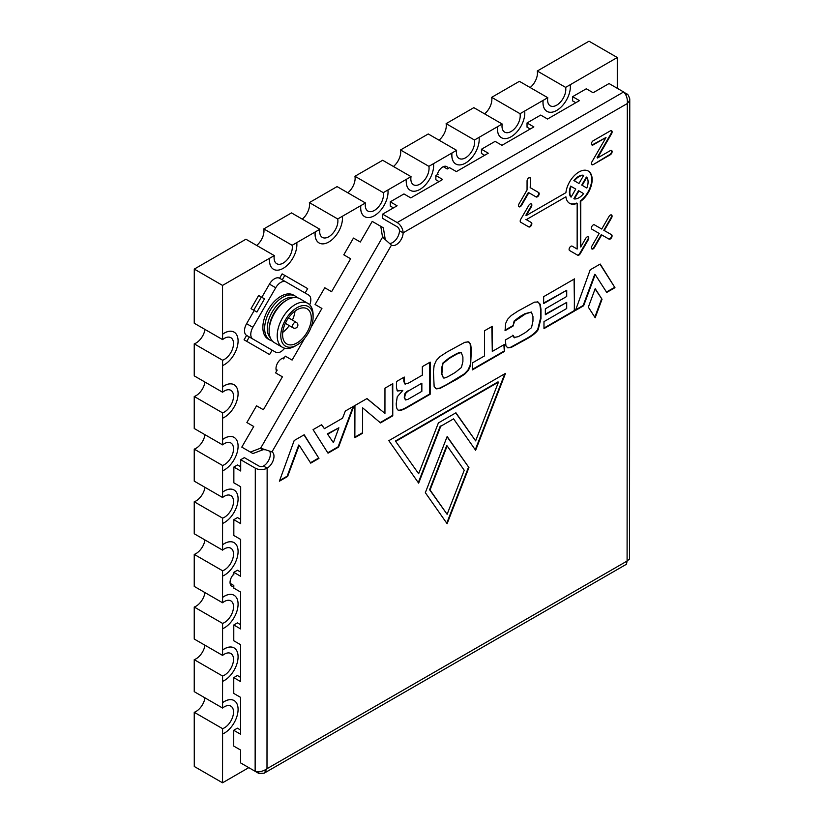 <?xml version="1.0" encoding="UTF-8"?>
<svg xmlns="http://www.w3.org/2000/svg" width="824" height="824" viewBox="0 0 824 824"><rect width="100%" height="100%" fill="white"/><g stroke="black" fill="none" stroke-linecap="round" stroke-linejoin="round"><path stroke-width="1.24" d="M284.239 357.873A8.055 4.656 120 0 0 281.695 358.656A8.055 4.656 120 0 0 276.596 371.109M448.132 168.467A8.055 4.656 120 0 0 446.732 166.592A8.055 4.656 120 0 0 442.694 166.994A8.055 4.656 120 0 0 437.266 174.729M204.991 329.446A12.896 7.447 -60 0 1 196.06 343.021A12.896 7.447 -60 0 1 194.237 343.866L222.583 360.232A12.896 7.447 120 0 0 224.406 359.388A12.896 7.447 120 0 0 232.832 348.027A12.896 7.447 120 0 0 230.854 337.696A12.896 7.447 120 0 0 224.406 338.334A12.896 7.447 120 0 0 222.583 339.601L222.583 334.266A19.343 11.165 -60 0 1 224.406 333.071A19.343 11.165 -60 0 1 234.078 332.113A19.343 11.165 -60 0 1 237.044 347.615A19.343 11.165 -60 0 1 224.406 364.651A19.343 11.165 -60 0 1 222.583 365.568L222.542 386.878A19.343 11.165 -60 0 1 224.365 385.683A19.343 11.165 -60 0 1 234.078 384.746A19.343 11.165 -60 0 1 237.044 400.248A19.343 11.165 -60 0 1 224.406 417.284A19.343 11.165 -60 0 1 222.583 418.201L222.542 439.511A19.343 11.165 -60 0 1 224.365 438.317A19.343 11.165 -60 0 1 234.078 437.379A19.343 11.165 -60 0 1 237.044 452.881A19.343 11.165 -60 0 1 224.406 469.917A19.343 11.165 -60 0 1 222.583 470.834L222.542 492.144A19.343 11.165 -60 0 1 224.365 490.95A19.343 11.165 -60 0 1 234.078 490.012A19.343 11.165 -60 0 1 237.044 505.514A19.343 11.165 -60 0 1 224.406 522.55A19.343 11.165 -60 0 1 222.583 523.467L222.542 544.777A19.343 11.165 -60 0 1 224.365 543.582A19.343 11.165 -60 0 1 234.078 542.645A19.343 11.165 -60 0 1 237.044 558.147A19.343 11.165 -60 0 1 224.406 575.183A19.343 11.165 -60 0 1 222.583 576.1L222.542 597.41A19.343 11.165 -60 0 1 224.365 596.216A19.343 11.165 -60 0 1 234.078 595.289A19.343 11.165 -60 0 1 237.044 610.78A19.343 11.165 -60 0 1 224.406 627.826A19.343 11.165 -60 0 1 222.583 628.733L222.542 650.043A19.343 11.165 -60 0 1 224.365 648.849A19.343 11.165 -60 0 1 234.026 647.891A19.343 11.165 -60 0 1 234.057 647.901A19.343 11.165 -60 0 1 237.044 663.413A19.343 11.165 -60 0 1 224.406 680.459A19.343 11.165 -60 0 1 222.583 681.366L222.542 702.676A19.343 11.165 -60 0 1 224.365 701.481A19.343 11.165 -60 0 1 234.026 700.524A19.343 11.165 -60 0 1 234.057 700.534A19.343 11.165 -60 0 1 237.044 716.046A19.343 11.165 -60 0 1 224.406 733.092A19.343 11.165 -60 0 1 222.583 733.999L222.542 782.8L248.797 767.638M222.583 334.266L222.542 334.245A19.343 11.165 -60 0 1 224.365 333.051A19.343 11.165 -60 0 1 234.026 332.093A19.343 11.165 -60 0 1 234.057 332.103L234.026 332.093M204.991 382.079A12.896 7.447 -60 0 1 196.06 395.654A12.896 7.447 -60 0 1 194.237 396.498L222.583 412.865A12.896 7.447 120 0 0 224.406 412.021A12.896 7.447 120 0 0 232.832 400.66A12.896 7.447 120 0 0 230.854 390.329A12.896 7.447 120 0 0 224.406 390.967A12.896 7.447 120 0 0 222.583 392.234L222.583 386.899A19.343 11.165 -60 0 1 224.406 385.704A19.343 11.165 -60 0 1 234.026 384.726A19.343 11.165 -60 0 1 234.057 384.736L234.026 384.726M204.991 434.712A12.896 7.447 -60 0 1 196.06 448.287A12.896 7.447 -60 0 1 194.237 449.132L222.583 465.498A12.896 7.447 120 0 0 224.406 464.654A12.896 7.447 120 0 0 232.832 453.293A12.896 7.447 120 0 0 230.854 442.962A12.896 7.447 120 0 0 224.406 443.6A12.896 7.447 120 0 0 222.583 444.867L222.583 439.532A19.343 11.165 -60 0 1 224.406 438.337A19.343 11.165 -60 0 1 234.026 437.359A19.343 11.165 -60 0 1 234.057 437.369L234.026 437.359M204.991 697.876A12.896 7.447 -60 0 1 196.06 711.452A12.896 7.447 -60 0 1 194.237 712.296L222.583 728.663A12.896 7.447 120 0 0 224.406 727.829A12.896 7.447 120 0 0 232.832 716.468A12.896 7.447 120 0 0 230.854 706.137A12.896 7.447 120 0 0 224.406 706.776A12.896 7.447 120 0 0 222.583 708.032L222.583 702.697A19.343 11.165 -60 0 1 224.406 701.512A19.343 11.165 -60 0 1 234.078 700.554L234.026 700.524M222.583 681.366L222.583 676.03A12.896 7.447 120 0 0 224.406 675.196A12.896 7.447 120 0 0 232.832 663.835A12.896 7.447 120 0 0 230.854 653.504A12.896 7.447 120 0 0 224.406 654.143A12.896 7.447 120 0 0 222.583 655.399L222.583 650.064A19.343 11.165 -60 0 1 224.406 648.879A19.343 11.165 -60 0 1 234.078 647.921L234.026 647.891M222.583 628.733L222.583 623.397A12.896 7.447 120 0 0 224.406 622.563A12.896 7.447 120 0 0 232.832 611.202A12.896 7.447 120 0 0 230.854 600.871A12.896 7.447 120 0 0 224.406 601.499A12.896 7.447 120 0 0 222.583 602.766L222.583 597.431A19.343 11.165 -60 0 1 224.406 596.236A19.343 11.165 -60 0 1 234.026 595.258A19.343 11.165 -60 0 1 234.057 595.268L234.026 595.258M222.583 576.1L222.583 570.764A12.896 7.447 120 0 0 224.406 569.92A12.896 7.447 120 0 0 232.832 558.559A12.896 7.447 120 0 0 230.854 548.228A12.896 7.447 120 0 0 224.406 548.866A12.896 7.447 120 0 0 222.583 550.133L222.583 544.798A19.343 11.165 -60 0 1 224.406 543.603A19.343 11.165 -60 0 1 234.026 542.625A19.343 11.165 -60 0 1 234.057 542.635L234.026 542.625M222.583 339.601L194.237 323.235L194.279 269.098L245.923 239.228L274.279 255.595A12.896 7.447 120 0 0 276.761 263.711A12.896 7.447 120 0 0 287.524 259.323A12.896 7.447 120 0 0 292.139 245.284L263.793 228.918L286.886 215.579L291.511 212.911L319.856 229.278A12.896 7.447 120 0 0 322.339 237.394A12.896 7.447 120 0 0 333.102 233.007A12.896 7.447 120 0 0 337.716 218.968L309.371 202.601L332.463 189.263L337.088 186.595L365.444 202.962A12.896 7.447 120 0 0 367.926 211.078A12.896 7.447 120 0 0 378.69 206.69A12.896 7.447 120 0 0 383.304 192.651L354.948 176.285L382.666 160.278L411.022 176.645A12.896 7.447 120 0 0 413.504 184.761A12.896 7.447 120 0 0 424.267 180.374A12.896 7.447 120 0 0 428.882 166.335L400.536 149.968L405.151 147.3L428.253 133.962L456.599 150.328A12.896 7.447 120 0 0 459.092 158.445A12.896 7.447 120 0 0 469.855 154.057A12.896 7.447 120 0 0 474.469 140.018L446.114 123.651L473.831 107.645L502.187 124.012A12.896 7.447 120 0 0 504.669 132.128A12.896 7.447 120 0 0 515.433 127.741A12.896 7.447 120 0 0 520.047 113.702L491.691 97.335L519.408 81.329L547.764 97.695A12.896 7.447 120 0 0 550.247 105.812A12.896 7.447 120 0 0 561.01 101.424A12.896 7.447 120 0 0 565.625 87.385L537.279 71.019L541.893 68.351L589.016 41.2L617.279 57.515L570.249 84.718A19.343 11.165 -60 0 1 556.694 110.437A19.343 11.165 -60 0 1 547.033 111.395A19.343 11.165 -60 0 1 543.15 100.363L524.672 111.034A19.343 11.165 -60 0 1 511.117 136.753A19.343 11.165 -60 0 1 501.445 137.711A19.343 11.165 -60 0 1 497.562 126.68L479.084 137.351A19.343 11.165 -60 0 1 465.529 163.07A19.343 11.165 -60 0 1 455.868 164.028A19.343 11.165 -60 0 1 451.985 152.996L433.506 163.667A19.343 11.165 -60 0 1 419.952 189.386A19.343 11.165 -60 0 1 410.28 190.344A19.343 11.165 -60 0 1 406.397 179.313L387.919 189.983A19.343 11.165 -60 0 1 374.374 215.703A19.343 11.165 -60 0 1 364.702 216.661A19.343 11.165 -60 0 1 360.819 205.629L342.341 216.3A19.343 11.165 -60 0 1 328.786 242.019A19.343 11.165 -60 0 1 319.125 242.977A19.343 11.165 -60 0 1 315.242 231.946L296.764 242.617A19.343 11.165 -60 0 1 283.209 268.336A19.343 11.165 -60 0 1 273.537 269.293A19.343 11.165 -60 0 1 273.496 269.263A19.343 11.165 -60 0 1 269.613 258.242L222.542 285.413L222.542 334.245M222.583 392.234L194.237 375.868L194.237 343.866M222.583 444.867L194.237 428.501L194.237 396.498M222.583 708.032L194.237 691.666L194.237 659.664L222.583 676.03M204.991 645.244A12.896 7.447 -60 0 1 196.06 658.819A12.896 7.447 -60 0 1 194.237 659.664M222.583 655.399L194.237 639.033L194.237 607.031L222.583 623.397M204.991 592.611A12.896 7.447 -60 0 1 196.06 606.186A12.896 7.447 -60 0 1 194.237 607.031M222.583 602.766L194.237 586.4L194.237 554.398L222.583 570.764M204.991 539.977A12.896 7.447 -60 0 1 196.06 553.553A12.896 7.447 -60 0 1 194.237 554.398M222.583 550.133L194.237 533.767L194.237 501.764L222.583 518.131A12.896 7.447 120 0 0 224.406 517.287A12.896 7.447 120 0 0 232.832 505.926A12.896 7.447 120 0 0 230.854 495.595A12.896 7.447 120 0 0 224.406 496.233A12.896 7.447 120 0 0 222.583 497.5L194.237 481.134L194.237 449.132M222.583 497.5L222.583 492.165A19.343 11.165 -60 0 1 224.406 490.97A19.343 11.165 -60 0 1 234.026 489.992A19.343 11.165 -60 0 1 234.057 490.002L234.026 489.992M204.991 487.344A12.896 7.447 -60 0 1 196.06 500.92A12.896 7.447 -60 0 1 194.237 501.764M194.237 712.296L194.279 766.485L222.542 782.8M233.81 574.05A8.055 4.656 120 0 0 231.729 586.091A8.055 4.656 120 0 0 233.81 586.42M617.279 88.302L617.279 57.515M547.033 111.395L546.981 111.374A19.343 11.165 -60 0 1 546.981 111.374A19.343 11.165 -60 0 1 543.098 100.343M501.445 137.711L501.404 137.69A19.343 11.165 -60 0 1 501.404 137.69A19.343 11.165 -60 0 1 497.521 126.659M455.868 164.028L455.816 164.007A19.343 11.165 -60 0 1 455.816 164.007A19.343 11.165 -60 0 1 451.933 152.976M410.28 190.344L410.239 190.323A19.343 11.165 -60 0 1 410.239 190.323A19.343 11.165 -60 0 1 406.356 179.292M364.702 216.661L364.661 216.64A19.343 11.165 -60 0 1 364.661 216.64A19.343 11.165 -60 0 1 360.778 205.609M319.125 242.977L319.073 242.956A19.343 11.165 -60 0 1 319.073 242.956A19.343 11.165 -60 0 1 315.19 231.925M222.542 285.413L194.279 269.098M222.583 365.568L222.583 360.232M222.583 418.201L222.583 412.865M222.583 470.834L222.583 465.498M222.583 733.999L222.583 728.663M222.583 523.467L222.583 518.131M565.625 87.385L570.249 84.718M520.047 113.702L524.672 111.034M543.15 100.363L547.764 97.695M474.469 140.018L479.084 137.351M497.562 126.68L502.187 124.012M428.882 166.335L433.506 163.667M451.985 152.996L456.599 150.328M292.139 245.284L296.764 242.617M315.242 231.946L319.856 229.278M273.496 269.263L273.537 269.293A19.343 11.165 -60 0 1 269.654 258.262L269.613 258.242M269.654 258.262L274.279 255.595M337.716 218.968L342.341 216.3M360.819 205.629L365.444 202.962M383.304 192.651L387.919 189.983M406.397 179.313L411.022 176.645M393.429 166.489A12.896 7.447 120 0 0 400.536 149.968M347.841 192.806A12.896 7.447 120 0 0 354.948 176.285M302.264 219.122A12.896 7.447 120 0 0 309.371 202.601M256.676 245.439A12.896 7.447 120 0 0 263.793 228.918M439.007 140.173A12.896 7.447 120 0 0 446.114 123.651M484.584 113.856A12.896 7.447 120 0 0 491.691 97.335M530.172 87.54A12.896 7.447 120 0 0 537.279 71.019M612.077 216.145A2.534 1.463 120 0 0 611.552 214.982A2.534 1.463 120 0 0 609.018 216.444L601.736 229.051L594.454 224.839A2.534 1.463 120 0 0 591.92 226.301A2.534 1.463 120 0 0 591.92 229.227L599.202 233.439L591.92 246.046A2.534 1.463 120 0 0 591.91 248.972A2.534 1.463 120 0 0 594.444 247.509L601.726 234.902L609.008 239.115A2.534 1.463 120 0 0 610.955 238.435A2.534 1.463 120 0 0 612.067 235.88A2.534 1.463 120 0 0 611.542 234.727L604.26 230.514L611.552 217.907A2.534 1.463 120 0 0 612.077 216.145M611.305 214.889A2.534 1.463 -60 0 1 611.614 215.878A2.534 1.463 -60 0 1 611.089 217.639L611.552 217.907M611.542 234.727L611.089 234.459A2.534 1.463 -60 0 1 611.604 235.623A2.534 1.463 -60 0 1 610.522 238.157A2.534 1.463 -60 0 1 608.576 238.857M531.841 223.695A2.534 1.463 120 0 0 531.315 222.532L526.309 219.637L565.903 196.812A18.643 10.763 120 0 0 569.641 203.353A18.643 10.763 120 0 0 577.171 203.322L577.15 249.054L572.155 246.16A2.534 1.463 120 0 0 569.621 247.622A2.534 1.463 120 0 0 569.621 250.548L577.676 255.203A2.534 1.463 120 0 0 580.199 253.751L588.264 239.794A2.534 1.463 120 0 0 588.789 238.033A2.534 1.463 120 0 0 588.264 236.869A2.534 1.463 120 0 0 585.73 238.332L580.735 246.994L580.755 201.262A18.643 10.763 120 0 0 592.157 179.601A18.643 10.763 120 0 0 588.295 171.052A18.643 10.763 120 0 0 574.771 175.203A18.643 10.763 120 0 0 565.903 192.672L526.32 215.507L531.315 206.845A2.534 1.463 120 0 0 531.841 205.073A2.534 1.463 120 0 0 531.326 203.919A2.534 1.463 120 0 0 528.792 205.382L520.727 219.328A2.534 1.463 120 0 0 520.727 222.253L528.781 226.919A2.534 1.463 120 0 0 530.728 226.24A2.534 1.463 120 0 0 531.841 223.695M531.315 222.532L530.852 222.264A2.534 1.463 -60 0 1 531.377 223.428A2.534 1.463 -60 0 1 530.296 225.961A2.534 1.463 -60 0 1 528.349 226.672M531.068 203.827A2.534 1.463 -60 0 1 531.387 204.815A2.534 1.463 -60 0 1 530.862 206.577L531.315 206.845M588.058 170.928A18.643 10.763 -60 0 1 591.704 179.333A18.643 10.763 -60 0 1 580.292 200.994L580.755 201.262M588.017 236.776A2.534 1.463 -60 0 1 588.336 237.765A2.534 1.463 -60 0 1 587.811 239.527L588.264 239.794M612.108 151.647A2.534 1.463 120 0 0 611.583 150.483A2.534 1.463 120 0 0 610.316 150.617L597.544 157.981L611.593 133.673A2.534 1.463 120 0 0 612.119 131.902A2.534 1.463 120 0 0 611.593 130.748A2.534 1.463 120 0 0 610.327 130.872L593.229 140.729A2.534 1.463 120 0 0 591.581 142.954A2.534 1.463 120 0 0 591.962 144.993A2.534 1.463 120 0 0 593.229 144.859L606 137.495L591.951 161.803A2.534 1.463 120 0 0 591.951 164.728A2.534 1.463 120 0 0 593.218 164.604L610.316 154.747A2.534 1.463 120 0 0 612.108 151.647M611.336 150.39A2.534 1.463 -60 0 1 611.645 151.389A2.534 1.463 -60 0 1 609.853 154.49L610.316 154.747M611.346 130.645A2.534 1.463 -60 0 1 611.655 131.644A2.534 1.463 -60 0 1 611.13 133.406L611.593 133.673M539.174 193.712A2.534 1.463 120 0 0 538.649 192.548L530.635 187.913L530.635 178.89A2.534 1.463 120 0 0 530.11 177.737A2.534 1.463 120 0 0 528.163 178.406A2.534 1.463 120 0 0 527.061 180.961L527.051 189.973L519.027 203.868A2.534 1.463 120 0 0 519.027 206.793A2.534 1.463 120 0 0 521.561 205.331L528.843 192.723L536.115 196.936A2.534 1.463 120 0 0 538.072 196.256A2.534 1.463 120 0 0 539.174 193.712M535.682 196.678A2.534 1.463 120 0 0 537.629 195.978A2.534 1.463 120 0 0 538.721 193.444A2.534 1.463 120 0 0 538.196 192.28L530.182 187.645L530.635 178.89M233.254 574.647L233.81 574.967L233.81 572.34L240.649 576.285L240.67 539.432L233.831 535.487L233.841 519.687L240.67 523.631L240.69 486.778L233.851 482.833L233.862 467.043L240.701 470.988L240.701 459.73L255.296 468.156A8.384 4.831 0 0 0 267.141 468.156A9.672 5.583 120 0 0 273.98 456.321A9.672 5.583 120 0 0 271.982 451.892L260.642 448.174A9.672 7.89 -59.9 0 0 260.178 448.338L250.352 452.067L241.793 447.123L253.72 426.492L246.881 422.537L256.552 405.799L263.392 409.744L282.416 376.815L275.587 372.87L277.194 370.079L276.05 369.42L277.194 370.079M240.701 459.73L244.347 457.629L258.942 466.054A3.224 1.864 0 0 0 263.495 466.054A9.672 5.583 120 0 0 270.334 454.22A9.672 5.583 120 0 0 269.706 451.264M581.734 185.081L586.822 188.027A12.896 7.447 120 0 0 588.089 181.95A12.896 7.447 120 0 0 586.822 177.325L586.369 177.067L581.734 185.081L582.197 185.349L586.822 177.325M529.863 177.634A2.534 1.463 -60 0 1 530.182 178.633M447.154 436.514L425.339 492.68L447.113 523.703L468.928 467.538L447.154 436.514M453.581 418.849L475.633 450.285L505.493 373.375L388.846 440.655L418.654 483.142L440.747 426.255L453.581 418.849L440.747 426.255M595.175 317.745L602.035 299.246L595.196 288.658L588.336 307.156L595.175 317.745M590.19 269.829L575.492 310.442L583.639 305.745L595.196 274.567L606.732 292.427L614.962 287.679L600.222 264.051L590.19 269.829M566.706 302.387L566.706 308.516L543.984 321.618L543.984 328.611L574.307 311.132L574.534 278.862L543.655 296.671L543.655 303.582L566.716 290.285L566.706 296.486L545.344 308.815L545.344 314.716L566.706 302.387L545.344 314.191M514.537 337.788L513.259 335.44L505.38 339.982L505.957 345.926L507.821 347.872L511.127 347.491L527.875 338.293C532.953 335.337 536.393 332.453 538.175 329.672L540.977 318.497L540.987 309.433L540.214 304.241L537.866 301.996L534.405 302.151L518.018 311.06L511.282 315.489L507.687 319.176L505.689 323.348L505.04 330.692L512.991 326.108L514.578 321.298L525.382 313.965L531.377 312.038L532.963 316.478L532.963 321.082L531.501 327.674L525.372 332.587L518.337 336.645L513.98 337.5M512.991 326.108L514.125 321.03L519.851 316.622L524.929 313.697L531.408 312.059M538.556 302.295L537.866 301.996M507.234 347.615L510.664 347.234L527.411 338.036C532.5 335.069 535.94 332.196 537.722 329.404L540.523 318.229L540.534 309.175L539.761 303.974L537.413 301.728M504.329 351.488L504.329 344.494L492.299 351.426L492.309 326.283L484.491 330.784L484.481 355.937L472.44 362.879L472.44 369.873L504.329 351.488L503.876 344.751M470.628 344.113L468.434 341.888L464.777 342.31L447.216 351.889L440.006 356.586L436.359 360.387L434.155 365.228L433.434 371.696L434.145 386.559L436.349 388.856L439.995 388.444L457.547 378.855L464.757 374.158L468.413 370.357L470.607 365.537L471.338 349.603L470.628 344.113L467.97 341.63M469.124 342.187L468.434 341.888M435.711 388.588L439.532 388.176L446.752 384.551L464.303 373.89L467.96 370.089L470.154 365.269L470.875 358.399L470.164 343.845M405.253 384.169L404.265 381.563L404.265 377.052L396.457 381.563L396.447 387.795L397.487 390.978L402.792 390.442L397.25 396.766L396.241 403.451C396.262 407.489 397.014 409.775 398.486 410.301C400.021 410.867 403.018 409.878 407.509 407.313L430.149 394.263L430.169 362.117L422.352 366.628L422.341 375.136L408.745 382.985L404.996 384.025M398.208 410.167L398.033 410.043C399.558 410.609 402.565 409.61 407.056 407.056L429.695 393.996L429.706 362.385M392.77 383.685L384.963 388.186L384.942 413.411L366.999 398.548L354.938 405.501L354.856 437.688L362.601 433.218L362.612 407.829L380.492 422.897L392.76 415.832L392.77 383.685M338.592 447.061L353.826 406.15L345.328 411.042L342.557 418.19L324.409 428.655L321.638 424.71L313.068 429.644L328.014 453.169L338.592 447.061L338.128 446.804L353.115 406.551M304.2 434.763L294.178 440.541L279.398 481.206L287.627 476.457L299.184 445.279L310.72 463.139L318.95 458.391L304.2 434.763M311.122 327.138L321.927 308.444L315.087 304.489L324.759 287.751L331.598 291.696L350.622 258.767L343.793 254.812L353.465 238.074L360.304 242.019L372.221 221.388L380.781 226.322L382.46 236.694A9.672 7.89 -59.9 0 0 382.552 237.168L391.431 245.15A9.672 5.583 120 0 0 398.888 242.565A9.672 5.583 120 0 0 403.111 232.832A8.384 4.841 -120 0 0 397.189 222.573L382.604 214.147L397.106 205.784L390.277 201.828L403.956 193.939L410.785 197.894L442.694 179.488L435.855 175.543L438.141 174.225L437.503 173.864M518.821 206.628A2.534 1.463 120 0 0 521.098 205.063L528.38 192.456L528.843 192.723M468.928 467.538L447.061 436.761M446.752 523.199L468.475 467.28M475.273 449.77L504.782 373.797M418.293 482.627L440.294 425.987M602.035 299.246L595.093 288.936M594.825 317.199L601.582 298.988M614.962 287.679L600.006 264.174M606.485 292.036L614.508 287.411M595.196 274.567L594.743 274.31L583.186 305.477L583.639 305.745M575.646 309.824L583.186 305.477M601.736 229.051L594.434 224.828M604.26 230.514L603.807 230.246L611.089 217.639M611.089 234.459L603.807 230.246M601.726 234.902L601.273 234.634L593.991 247.241A2.534 1.463 -60 0 1 591.704 248.797M577.15 249.054L572.124 246.149M577.171 203.322L576.718 203.065A18.643 10.763 -60 0 1 569.425 203.219M526.309 219.637L565.903 196.812M530.852 222.264L525.856 219.38M526.32 215.507L525.856 215.239L530.862 206.577M580.735 246.994L580.292 200.994M580.199 253.751L579.746 253.483L587.811 239.527M579.746 253.483A2.534 1.463 -60 0 1 577.243 254.956M566.716 290.285L543.655 303.057M574.513 310.545L574.071 279.13M574.307 311.132L574.06 310.288M543.984 328.086L573.844 310.864M597.544 157.981L597.091 157.714L611.13 133.406M593.218 164.604L609.853 154.49M592.765 164.347A2.534 1.463 -60 0 1 591.745 164.563M606 137.495L592.775 144.602A2.534 1.463 -60 0 1 591.756 144.818M505.03 330.177L512.538 325.841M514.083 337.531L512.806 335.172M491.846 326.541L492.299 351.426M472.44 369.348L503.866 351.22M402.792 390.442L397.034 390.71M403.812 377.32L403.812 381.306L404.8 383.902M366.917 398.6L384.942 413.411M392.76 415.832L392.317 383.953M380.122 422.588L392.296 415.564M362.612 407.829L362.601 433.218M354.856 437.163L362.138 432.961M327.767 452.778L338.128 446.804M324.409 428.655L321.442 424.813M318.95 458.391L303.994 434.887M310.473 462.748L318.497 458.123M299.184 445.279L298.731 445.022L287.164 476.19L287.627 476.457M279.635 480.536L287.164 476.19M244.234 765.002L258.818 773.427L264.133 773.2L266.997 768.71C263.052 771.449 259.096 772.315 255.141 771.305L240.557 762.88L240.567 750.025L233.728 746.07L233.738 730.28L240.577 734.225L240.587 697.372L233.758 693.427L233.758 677.627L240.598 681.582L240.618 644.729L233.779 640.773L233.789 624.983L240.629 628.928L240.639 592.075L233.8 588.13L233.81 585.493L230.133 583.371M443.302 166.685L447.257 168.972L449.533 167.653L456.372 171.598L488.282 153.202L481.443 149.247L495.121 141.368L501.96 145.312L533.87 126.906L527.03 122.961L540.709 115.072L547.548 119.016L579.457 100.621L572.618 96.676L586.297 88.786L593.125 92.731L609.049 83.554L623.634 91.969C626.487 94.884 627.713 98.746 627.311 103.536L629.248 101.084L629.763 98.818L629.546 558.929L627.095 561.041L626.477 564.234L264.133 773.2M629.763 98.818L628.279 95.059L623.655 91.989M389.762 243.492A9.672 5.583 120 0 0 399.465 230.73A3.224 1.864 -120 0 0 397.189 226.775L382.594 218.36L382.604 214.147M447.123 514.31L429.582 489.703L446.69 445.65L447.154 445.918L464.231 470.257L447.123 514.31L430.046 489.971L447.154 445.918M395.427 441.025L418.654 473.738L395.427 441.025L497.995 381.883L498.448 382.14L475.633 440.881L455.734 412.906M583.608 175.46L578.973 183.484L573.885 180.538A12.896 7.447 -60 0 1 583.145 175.203L583.608 175.46A12.896 7.447 120 0 0 574.349 180.806L573.885 180.538M574.338 198.945L573.875 198.687L578.51 190.663L583.598 193.609A12.896 7.447 120 0 1 574.338 198.945L578.963 190.931M570.661 196.823A12.896 7.447 -60 0 1 570.661 186.121L575.749 189.067L571.114 197.08L570.661 196.823M441.417 373.519L443.425 377.959L441.87 373.777L442.972 362.931L441.417 368.833L441.87 373.777M461.44 352.888L460.894 352.6C459.833 352.27 457.763 353.002 454.673 354.784L449.059 358.018L442.972 362.931M407.396 391.019L404.965 393.367L404.224 397.23L405.418 399.949L404.677 397.487L405.418 393.625L407.859 391.287L421.857 383.212L407.859 391.287M333.401 442.653L327.406 433.877L338.891 427.78L333.401 442.653L327.406 433.877M265.318 449.77L263.216 449.667L260.642 448.174L382.552 237.168L385.127 238.661A9.672 7.89 -59.9 0 1 385.035 238.188L382.46 236.694M282.498 358.255L283.641 358.914L285.258 356.123L292.098 360.067L304.674 338.293M258.818 773.427L258.829 771.697M625.807 94.966L627.311 94.101M475.633 440.881L455.929 412.793L438.399 422.908L418.654 473.738M395.891 441.293L498.448 382.14M578.973 183.484L574.349 180.806M586.822 188.027L582.197 185.349M571.114 186.389A12.896 7.447 120 0 0 571.114 197.08M443.425 363.199L449.513 358.286L455.126 355.041C458.216 353.269 460.286 352.538 461.347 352.868L462.903 356.885L462.903 361.499L461.409 367.504L455.116 372.541L449.502 375.775C446.433 377.536 444.404 378.267 443.425 377.959M421.857 383.212L421.847 391.338L407.849 399.413L405.418 399.949M327.87 434.135L338.891 427.78M263.216 449.667A9.672 7.89 -59.9 0 0 262.753 449.832L252.927 453.55L250.352 452.067M380.781 226.322L383.356 227.815L385.035 238.188M343.793 254.812L350.622 258.767M315.087 304.489L321.927 308.444M275.587 372.87L282.416 376.815M246.881 422.537L253.72 426.492M252.927 453.55L241.793 447.123M233.862 467.043L237.508 464.942L240.701 466.775M233.841 519.687L237.487 517.585L240.68 519.429M233.81 572.34L237.456 570.229L240.649 572.072M233.789 624.983L237.436 622.882L240.629 624.726M233.758 677.627L237.405 675.526L240.598 677.369M233.738 730.28L237.384 728.179L240.577 730.023M572.618 96.676L572.618 100.889L575.801 102.722M527.03 122.961L527.03 127.174L530.213 129.018M481.443 149.247L481.443 153.46L484.636 155.303M435.855 175.543L435.855 179.756L439.048 181.599M390.277 201.828L390.267 206.041L393.46 207.885M297.32 297.752A25.379 14.657 120 0 0 295.28 296.115A25.379 14.657 120 0 0 269.901 310.761A25.379 14.657 120 0 0 269.901 340.065A25.379 14.657 120 0 0 272.342 341.012M295.28 296.115L293.488 295.074A25.379 14.657 120 0 0 268.109 309.731A25.379 14.657 120 0 0 268.109 339.035L269.901 340.065M293.498 297.618A23.525 13.575 120 0 0 272.147 312.059A23.525 13.575 120 0 0 270.323 337.768M307.846 303.366L299.771 298.7A25.379 14.657 120 0 0 287.082 299.957L285.763 300.719A23.525 13.575 120 0 0 269.129 329.528L269.129 331.042A25.379 14.657 120 0 0 274.392 342.66L282.467 347.316A25.379 14.657 -60 0 1 282.467 318.012A25.379 14.657 -60 0 1 307.846 303.366A25.379 14.657 -60 0 1 313.099 314.984L313.099 317.055A22.845 13.184 120 0 0 303.129 305.58A22.845 13.184 120 0 0 285.526 319.784A22.845 13.184 120 0 0 282.024 342.135A22.845 13.184 120 0 0 296.949 345.029A22.845 13.184 120 0 0 308.372 332.968A22.845 13.184 120 0 0 313.099 317.055M287.082 299.957A25.379 14.657 120 0 0 274.392 313.357A25.379 14.657 120 0 0 269.129 331.042M296.949 345.029L295.157 346.059A25.379 14.657 -60 0 1 282.467 347.316M292.407 320.093A20.301 11.721 120 0 0 295.023 311.06M307.094 332.237A20.301 11.721 120 0 0 307.094 308.794A20.301 11.721 120 0 0 286.793 320.515A20.301 11.721 120 0 0 286.793 343.958A20.301 11.721 120 0 0 307.094 332.237M282.725 332.371A20.301 11.721 120 0 0 289.234 325.593M256.903 312.049L251.042 308.66L258.654 295.476L264.514 298.865L256.903 312.049L254.214 310.493L246.603 323.688L252.875 327.313A10.156 5.861 120 0 0 252.875 339.035L275.721 352.219A10.156 5.861 120 0 0 284.641 348.202M253.73 310.215L261.342 297.031M246.757 341.352L249.291 336.964L272.136 350.149L269.592 354.547L244.058 339.797L246.603 335.409A10.156 5.861 -60 0 1 246.603 323.688M284.826 275.422L282.127 273.867L279.594 278.265L282.282 279.82L284.826 275.422L307.661 288.606L305.127 293.004M249.291 336.964L246.603 335.409M275.721 287.751L269.438 284.126A10.156 5.861 -60 0 1 279.594 278.265L285.877 281.89A10.156 5.861 120 0 0 275.721 287.751L252.875 327.313M269.438 284.126L261.826 297.309M309.7 304.808A10.156 5.861 120 0 0 308.712 295.074L282.282 279.82M272.136 350.149L275.721 352.219M399.465 230.73L403.111 232.832L627.311 103.536L627.095 561.041L266.997 768.71L267.141 468.156L263.495 466.054M271.982 451.892L391.431 245.15M255.141 771.305L255.296 468.156M397.189 222.573L623.634 91.969M260.178 448.338L262.753 449.832M285.331 323.338L293.117 327.828A3.172 1.833 -60 0 1 293.117 324.172A3.172 1.833 -60 0 1 296.29 322.339L288.503 317.837M293.117 327.828A3.172 3.172 0 0 0 297.454 326.664A3.172 3.172 0 0 0 296.29 322.339"/></g></svg>
